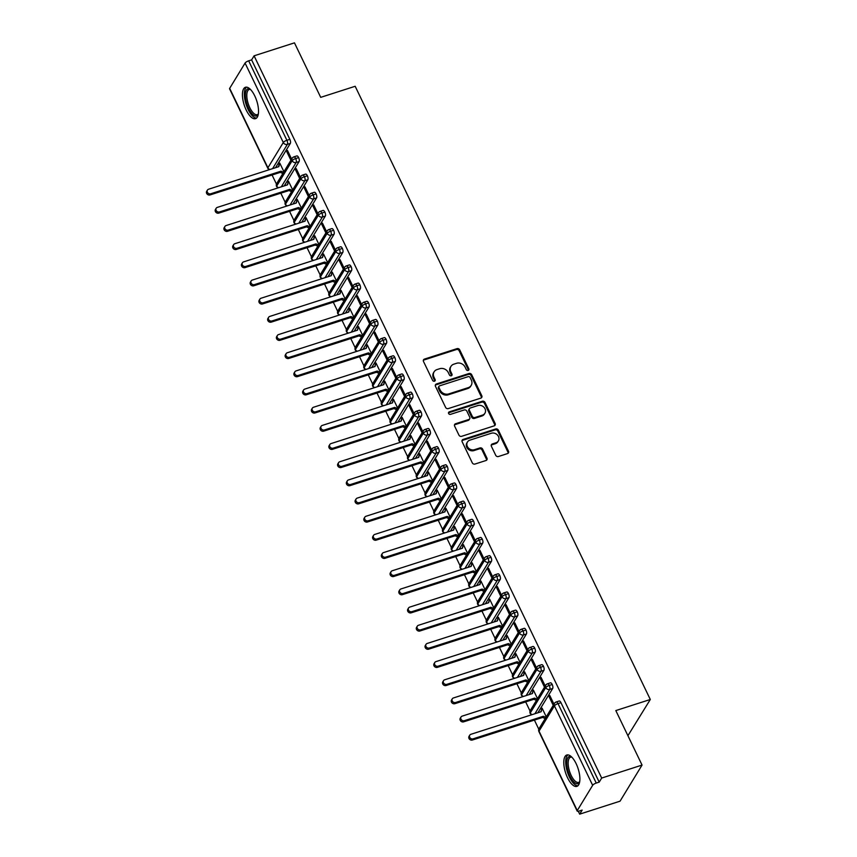 <?xml version="1.0" encoding="UTF-8"?>
<svg xmlns="http://www.w3.org/2000/svg" width="857" height="857" viewBox="0 0 857 857"><rect width="100%" height="100%" fill="white"/><g stroke="black" fill="none" stroke-linecap="round" stroke-linejoin="round"><path stroke-width="1.29" d="M468.147 370.438A1.457 1.253 31.4 0 0 468.811 368.778L459.695 349.827A2.078 1.8 31.4 0 0 457.027 348.628L424.451 359.094A2.078 1.8 31.4 0 0 423.497 361.461L432.624 380.412A1.457 1.253 31.4 0 0 435.152 379.597L433.974 377.144A6.642 5.753 31.4 0 1 434.092 371.831A6.642 5.753 31.4 0 1 437.016 369.581L439.737 368.703A6.642 5.753 31.4 0 1 448.275 372.549L449.454 375.002A1.457 1.253 31.4 0 0 451.982 374.188L450.803 371.734A6.642 5.753 31.4 0 1 450.932 366.421A6.642 5.753 31.4 0 1 453.846 364.171L456.567 363.293A6.642 5.753 31.4 0 1 465.105 367.139L466.283 369.592A1.457 1.253 31.4 0 0 468.147 370.438M468.404 370.32A1.457 1.253 31.4 0 0 468.265 369.678L459.148 350.727A2.078 1.8 31.4 0 0 456.481 349.527L423.904 360.004A2.078 1.8 31.4 0 0 423.347 360.304M434.735 381.14A1.457 1.253 31.4 0 0 434.606 380.497L433.428 378.044L433.974 377.144M451.564 375.73A1.457 1.253 31.4 0 0 451.435 375.087L450.257 372.634L450.803 371.734M567.548 777.728A16.487 6.599 72.2 0 1 566.798 754.996A16.487 6.599 72.2 0 1 576.129 763.651A16.487 6.599 72.2 0 1 576.89 786.383A16.487 6.599 72.2 0 1 567.548 777.728M246.195 110.007A16.487 6.599 72.2 0 1 245.445 87.275A16.487 6.599 72.2 0 1 254.775 95.93A16.487 6.599 72.2 0 1 255.536 118.662A16.487 6.599 72.2 0 1 246.195 110.007M495.732 455.313A2.078 1.8 31.4 0 0 498.399 456.524L507.537 453.578A2.078 1.8 31.4 0 0 508.49 451.221L498.367 430.171A2.078 1.8 31.4 0 0 495.7 428.971L463.123 439.437A2.078 1.8 31.4 0 0 462.169 441.805L472.293 462.855A2.078 1.8 31.4 0 0 474.96 464.055L486.005 460.509A2.078 1.8 31.4 0 0 486.958 458.141L482.62 449.132A2.078 1.8 31.4 0 0 479.952 447.932L474.478 449.689A5.549 4.81 31.4 0 1 468.308 447.9A5.549 4.81 31.4 0 1 467.44 442.03A5.549 4.81 31.4 0 1 469.882 440.144L491.329 433.256A5.549 4.81 31.4 0 1 497.499 435.045A5.549 4.81 31.4 0 1 498.367 440.916A5.549 4.81 31.4 0 1 495.924 442.801L492.347 443.947A2.078 1.8 31.4 0 0 491.393 446.315L495.732 455.313M254.09 55.823L601.678 778.06L642.054 765.076L615.819 710.571L650.302 699.494L355.173 86.278L320.7 97.355L294.465 42.85L254.09 55.823L251.615 59.883L248.659 60.836L286.902 140.28L289.848 139.337L251.615 59.883M480.841 398.119A2.078 1.8 31.4 0 0 481.795 395.752L471.671 374.713A2.078 1.8 31.4 0 0 469.004 373.502L436.427 383.979A2.078 1.8 31.4 0 0 435.474 386.346L445.597 407.386A2.078 1.8 31.4 0 0 448.275 408.585L480.841 398.119M485.019 402.436L495.142 423.487A2.078 1.8 31.4 0 1 494.189 425.854L461.612 436.32A2.078 1.8 31.4 0 1 458.945 435.12L454.617 426.111A2.078 1.8 31.4 0 1 455.57 423.744L468.779 419.502A2.078 1.8 31.4 0 0 469.732 417.134L466.851 411.156A2.078 1.8 31.4 0 0 464.183 409.957L450.428 414.381A1.457 1.253 31.4 0 1 449.229 411.885L482.352 401.237A2.078 1.8 31.4 0 1 485.019 402.436L484.462 403.347L494.596 424.386L495.142 423.487M627.913 735.702L650.302 699.494M229.676 88.346L267.909 167.79A3.171 0.953 -25.7 0 0 267.812 168.272L229.58 88.828A3.171 0.953 -25.7 0 1 229.676 88.346L245.07 63.075A3.171 0.953 -25.7 0 1 248.659 60.836M601.678 778.06L599.204 782.12L596.247 783.062A3.171 0.953 154.3 0 0 592.658 785.312L577.264 810.572A3.171 0.953 154.3 0 0 577.168 811.054A3.171 0.953 154.3 0 0 579.203 811.033L582.149 810.09L579.675 814.15L578.282 811.258M642.054 765.076L620.05 801.177L579.675 814.15M538.796 729.2L534.404 720.084M530.055 711.031L525.662 701.915M521.302 692.863L516.921 683.747M512.561 674.695L508.169 665.578M503.82 656.526L499.427 647.41M495.067 638.358L490.686 629.242M486.326 620.189L481.945 611.073M477.585 602.021L473.193 592.905M468.843 583.853L464.451 574.726M460.091 565.684L455.71 556.557M451.35 547.516L446.958 538.389M442.608 529.347L438.216 520.22M433.867 511.168L429.475 502.052M425.115 493L420.733 483.884M416.373 474.832L411.981 465.715M407.632 456.663L403.24 447.547M398.891 438.495L394.499 429.378M390.139 420.326L385.757 411.21M381.397 402.158L377.005 393.042M372.656 383.99L368.264 374.873M363.904 365.821L359.522 356.694M355.162 347.653L350.77 338.526M346.421 329.484L342.029 320.357M337.679 311.305L333.287 302.189M328.927 293.137L324.546 284.021M320.186 274.968L315.794 265.852M311.445 256.8L307.052 247.684M302.703 238.632L298.311 229.515M293.951 220.463L289.57 211.347M285.21 202.295L280.817 193.179M276.468 184.126L272.076 175.01M283.935 171.732L279.778 163.087L279.061 164.265L279.8 164.03M287.866 151.271L286.763 151.635L287.481 150.457L291.637 159.102M286.763 151.635L290.919 160.27M279.061 164.265L278.546 166.74M599.204 782.12L560.96 702.676L558.014 703.618L596.247 783.062M592.658 785.312L554.425 705.868L539.021 731.128A3.171 2.742 31.4 0 1 539.085 728.589L554.479 703.329A3.171 2.742 31.4 0 1 555.882 702.247A3.171 1.264 72.2 0 1 556.214 701.958L559.171 701.005A3.171 1.264 72.2 0 1 560.96 702.676M289.848 139.337A3.171 1.264 72.2 0 1 290.33 143.408L275.526 167.704M552.219 684.507L549.273 685.45A3.171 0.953 154.3 0 0 545.684 687.689L530.279 712.96A3.171 2.742 31.4 0 1 530.344 710.421L545.738 685.15A3.171 2.742 31.4 0 1 547.13 684.079A3.171 1.264 72.2 0 1 547.473 683.79L550.43 682.836A3.171 1.264 72.2 0 1 552.219 684.507A3.171 1.264 72.2 0 1 552.669 688.492L537.853 712.788M546.263 716.806L542.106 708.171L540.874 711.813M553.965 704.175L549.808 695.541L549.091 696.709L553.247 705.354M543.477 666.339L540.531 667.282A3.171 0.953 154.3 0 0 536.932 669.521L521.538 694.791A3.171 2.742 31.4 0 1 521.592 692.252L536.996 666.982A3.171 2.742 31.4 0 1 538.389 665.91A3.171 1.264 72.2 0 1 538.732 665.621L541.678 664.668A3.171 1.264 72.2 0 1 543.477 666.339A3.171 1.264 72.2 0 1 543.916 670.324L529.112 694.62M537.521 698.637L533.365 690.003L532.133 693.645M545.223 686.007L541.056 677.373L540.349 678.54L544.506 687.185M534.736 648.16L531.779 649.113A3.171 0.953 154.3 0 0 528.191 651.352L512.797 676.623A3.171 2.742 31.4 0 1 512.85 674.084L528.255 648.813A3.171 2.742 31.4 0 1 529.647 647.742A3.171 1.264 72.2 0 1 529.99 647.453L532.936 646.499A3.171 1.264 72.2 0 1 534.736 648.16A3.171 1.264 72.2 0 1 535.175 652.156L520.37 676.452M528.78 680.469L524.613 671.834L523.391 675.477M536.471 667.839L532.315 659.204L531.597 660.372L535.764 669.006M525.984 629.991L523.038 630.945A3.171 0.953 154.3 0 0 519.449 633.184L504.045 658.455A3.171 2.742 31.4 0 1 504.109 655.916L519.503 630.645A3.171 2.742 31.4 0 1 520.906 629.574A3.171 1.264 72.2 0 1 521.238 629.274L524.195 628.331A3.171 1.264 72.2 0 1 525.984 629.991A3.171 1.264 72.2 0 1 526.434 633.987L511.618 658.283M520.028 662.3L515.871 653.666L514.639 657.308M527.73 649.67L523.573 641.025L522.856 642.204L527.012 650.838M517.242 611.823L514.296 612.776A3.171 0.953 154.3 0 0 510.708 615.015L495.303 640.286A3.171 2.742 31.4 0 1 495.367 637.747L510.761 612.476A3.171 2.742 31.4 0 1 512.154 611.405A3.171 1.264 72.2 0 1 512.497 611.105L515.453 610.163A3.171 1.264 72.2 0 1 517.242 611.823A3.171 1.264 72.2 0 1 517.682 615.808L502.877 640.115M511.286 644.132L507.13 635.498L505.898 639.14M518.988 631.502L514.832 622.857L514.114 624.035L518.271 632.67M508.501 593.655L505.544 594.608A3.171 0.953 154.3 0 0 501.956 596.847L486.562 622.107A3.171 2.742 31.4 0 1 486.615 619.568L502.02 594.308A3.171 2.742 31.4 0 1 503.413 593.237A3.171 1.264 72.2 0 1 503.755 592.937L506.701 591.994A3.171 1.264 72.2 0 1 508.501 593.655A3.171 1.264 72.2 0 1 508.94 597.64L494.135 621.946M502.545 625.964L498.388 617.329L497.156 620.971M510.236 613.333L506.08 604.688L505.373 605.867L509.529 614.501M499.76 575.486L496.803 576.44A3.171 0.953 154.3 0 0 493.214 578.679L477.82 603.939A3.171 2.742 31.4 0 1 477.874 601.4L493.268 576.14A3.171 2.742 31.4 0 1 494.671 575.068A3.171 1.264 72.2 0 1 495.014 574.768L497.96 573.826A3.171 1.264 72.2 0 1 499.76 575.486A3.171 1.264 72.2 0 1 500.199 579.471L485.383 603.778M493.793 607.795L489.636 599.15L488.415 602.803M501.495 595.165L497.339 586.52L496.621 587.698L500.777 596.333M491.007 557.318L488.062 558.271A3.171 0.953 154.3 0 0 484.473 560.51L469.068 585.77A3.171 2.742 31.4 0 1 469.133 583.231L484.526 557.971A3.171 2.742 31.4 0 1 485.919 556.889A3.171 1.264 72.2 0 1 486.262 556.6L489.218 555.657A3.171 1.264 72.2 0 1 491.007 557.318A3.171 1.264 72.2 0 1 491.457 561.303L476.642 585.599M485.051 589.627L480.895 580.982L479.663 584.635M492.754 576.997L488.597 568.352L487.879 569.53L492.036 578.164M482.266 539.149L479.32 540.092A3.171 0.953 154.3 0 0 475.721 542.342L460.327 567.602A3.171 2.742 31.4 0 1 460.38 565.063L475.785 539.803A3.171 2.742 31.4 0 1 477.178 538.721A3.171 1.264 72.2 0 1 477.52 538.432L480.466 537.489A3.171 1.264 72.2 0 1 482.266 539.149A3.171 1.264 72.2 0 1 482.705 543.134L467.901 567.43M476.31 571.458L472.153 562.813L470.922 566.466M484.012 558.818L479.856 550.183L479.138 551.362L483.294 559.996M473.525 520.981L470.568 521.924A3.171 0.953 154.3 0 0 466.979 524.173L451.585 549.433A3.171 2.742 31.4 0 1 451.639 546.895L467.044 521.634A3.171 2.742 31.4 0 1 468.436 520.553A3.171 1.264 72.2 0 1 468.779 520.263L471.725 519.31A3.171 1.264 72.2 0 1 473.525 520.981A3.171 1.264 72.2 0 1 473.964 524.966L459.159 549.262M467.568 553.29L463.412 544.645L462.18 548.298M475.26 540.649L471.104 532.015L470.397 533.183L474.553 541.828M464.773 502.813L461.827 503.755A3.171 0.953 154.3 0 0 458.238 506.005L442.833 531.265A3.171 2.742 31.4 0 1 442.898 528.726L458.291 503.466A3.171 2.742 31.4 0 1 459.695 502.384A3.171 1.264 72.2 0 1 460.038 502.095L462.984 501.141A3.171 1.264 72.2 0 1 464.773 502.813A3.171 1.264 72.2 0 1 465.222 506.798L450.407 531.094M458.816 535.122L454.66 526.477L453.439 530.119M466.519 522.481L462.362 513.846L461.644 515.014L465.801 523.659M456.031 484.644L453.085 485.587A3.171 0.953 154.3 0 0 449.497 487.826L434.092 513.097A3.171 2.742 31.4 0 1 434.156 510.558L449.55 485.287A3.171 2.742 31.4 0 1 450.943 484.216A3.171 1.264 72.2 0 1 451.285 483.926L454.242 482.973A3.171 1.264 72.2 0 1 456.031 484.644A3.171 1.264 72.2 0 1 456.481 488.629L441.666 512.925M450.075 516.942L445.919 508.308L444.687 511.95M457.777 504.312L453.621 495.678L452.903 496.846L457.06 505.491M447.29 466.476L444.344 467.419A3.171 0.953 154.3 0 0 440.744 469.657L425.351 494.928A3.171 2.742 31.4 0 1 425.404 492.389L440.809 467.119A3.171 2.742 31.4 0 1 442.201 466.047A3.171 1.264 72.2 0 1 442.544 465.758L445.49 464.805A3.171 1.264 72.2 0 1 447.29 466.476A3.171 1.264 72.2 0 1 447.729 470.461L432.924 494.757M441.334 498.774L437.177 490.14L435.945 493.782M449.036 486.144L444.869 477.51L444.162 478.677L448.318 487.322M438.548 448.297L435.592 449.25A3.171 0.953 154.3 0 0 432.003 451.489L416.609 476.76A3.171 2.742 31.4 0 1 416.663 474.221L432.067 448.95A3.171 2.742 31.4 0 1 433.46 447.879A3.171 1.264 72.2 0 1 433.803 447.59L436.749 446.636A3.171 1.264 72.2 0 1 438.548 448.297A3.171 1.264 72.2 0 1 438.988 452.292L424.183 476.588M432.592 480.606L428.425 471.971L427.204 475.614M440.284 467.976L436.127 459.341L435.41 460.509L439.577 469.154M429.796 430.128L426.85 431.082A3.171 0.953 154.3 0 0 423.262 433.321L407.857 458.591A3.171 2.742 31.4 0 1 407.921 456.053L423.315 430.782A3.171 2.742 31.4 0 1 424.718 429.711A3.171 1.264 72.2 0 1 425.051 429.421L428.007 428.468A3.171 1.264 72.2 0 1 429.796 430.128A3.171 1.264 72.2 0 1 430.246 434.124L415.431 458.42M423.84 462.437L419.684 453.803L418.452 457.445M431.542 449.807L427.386 441.173L426.668 442.341L430.825 450.975M421.055 411.96L418.109 412.913A3.171 0.953 154.3 0 0 414.52 415.152L399.116 440.423A3.171 2.742 31.4 0 1 399.18 437.884L414.574 412.613A3.171 2.742 31.4 0 1 415.966 411.542A3.171 1.264 72.2 0 1 416.309 411.242L419.266 410.299A3.171 1.264 72.2 0 1 421.055 411.96A3.171 1.264 72.2 0 1 421.494 415.956L406.689 440.252M415.099 444.269L410.942 435.635L409.71 439.277M422.801 431.639L418.645 422.994L417.927 424.172L422.083 432.806M412.313 393.792L409.357 394.745A3.171 0.953 154.3 0 0 405.768 396.984L390.374 422.255A3.171 2.742 31.4 0 1 390.428 419.716L405.832 394.445A3.171 2.742 31.4 0 1 407.225 393.374A3.171 1.264 72.2 0 1 407.568 393.074L410.514 392.131A3.171 1.264 72.2 0 1 412.313 393.792A3.171 1.264 72.2 0 1 412.753 397.777L397.948 422.083M406.357 426.1L402.201 417.466L400.969 421.108M414.049 413.47L409.892 404.825L409.185 406.004L413.342 414.638M403.572 375.623L400.615 376.577A3.171 0.953 154.3 0 0 397.027 378.815L381.633 404.075A3.171 2.742 31.4 0 1 381.686 401.537L397.08 376.277A3.171 2.742 31.4 0 1 398.484 375.205A3.171 1.264 72.2 0 1 398.826 374.905L401.772 373.963A3.171 1.264 72.2 0 1 403.572 375.623A3.171 1.264 72.2 0 1 404.011 379.608L389.196 403.915M397.605 407.932L393.449 399.287L392.227 402.94M405.307 395.302L401.151 386.657L400.433 387.835L404.59 396.47M394.82 357.455L391.874 358.408A3.171 0.953 154.3 0 0 388.285 360.647L372.881 385.907A3.171 2.742 31.4 0 1 372.945 383.368L388.339 358.108A3.171 2.742 31.4 0 1 389.731 357.037A3.171 1.264 72.2 0 1 390.074 356.737L393.031 355.794A3.171 1.264 72.2 0 1 394.82 357.455A3.171 1.264 72.2 0 1 395.27 361.44L380.454 385.746M388.864 389.764L384.707 381.119L383.475 384.772M396.566 377.134L392.41 368.489L391.692 369.667L395.848 378.301M386.078 339.286L383.133 340.229A3.171 0.953 154.3 0 0 379.533 342.479L364.139 367.739A3.171 2.742 31.4 0 1 364.193 365.2L379.597 339.94A3.171 2.742 31.4 0 1 380.99 338.858A3.171 1.264 72.2 0 1 381.333 338.569L384.279 337.626A3.171 1.264 72.2 0 1 386.078 339.286A3.171 1.264 72.2 0 1 386.518 343.271L371.713 367.567M380.122 371.595L375.966 362.95L374.734 366.603M387.825 358.965L383.668 350.32L382.95 351.499L387.107 360.133M377.337 321.118L374.38 322.061A3.171 0.953 154.3 0 0 370.792 324.31L355.398 349.57A3.171 2.742 31.4 0 1 355.451 347.031L370.856 321.771A3.171 2.742 31.4 0 1 372.249 320.689A3.171 1.264 72.2 0 1 372.591 320.4L375.537 319.457A3.171 1.264 72.2 0 1 377.337 321.118A3.171 1.264 72.2 0 1 377.776 325.103L362.972 349.399M371.381 353.427L367.225 344.782L365.993 348.435M379.073 340.786L374.916 332.152L374.209 333.33L378.365 341.964M368.585 302.95L365.639 303.892A3.171 0.953 154.3 0 0 362.05 306.142L346.646 331.402A3.171 2.742 31.4 0 1 346.71 328.863L362.104 303.603A3.171 2.742 31.4 0 1 363.507 302.521A3.171 1.264 72.2 0 1 363.85 302.232L366.796 301.278A3.171 1.264 72.2 0 1 368.585 302.95A3.171 1.264 72.2 0 1 369.035 306.935L354.22 331.231M362.629 335.258L358.472 326.613L357.251 330.266M370.331 322.618L366.175 313.983L365.457 315.151L369.613 323.796M359.844 284.781L356.898 285.724A3.171 0.953 154.3 0 0 353.309 287.973L337.904 313.233A3.171 2.742 31.4 0 1 337.969 310.695L353.363 285.435A3.171 2.742 31.4 0 1 354.755 284.353A3.171 1.264 72.2 0 1 355.098 284.063L358.055 283.11A3.171 1.264 72.2 0 1 359.844 284.781A3.171 1.264 72.2 0 1 360.294 288.766L345.478 313.062M353.887 317.09L349.731 308.445L348.499 312.087M361.59 304.449L357.433 295.815L356.716 296.983L360.872 305.628M351.102 266.613L348.156 267.555A3.171 0.953 154.3 0 0 344.557 269.794L329.163 295.065A3.171 2.742 31.4 0 1 329.217 292.526L344.621 267.255A3.171 2.742 31.4 0 1 346.014 266.184A3.171 1.264 72.2 0 1 346.357 265.895L349.302 264.942A3.171 1.264 72.2 0 1 351.102 266.613A3.171 1.264 72.2 0 1 351.541 270.598L336.737 294.894M345.146 298.911L340.99 290.277L339.758 293.919M352.848 286.281L348.681 277.647L347.974 278.814L352.131 287.459M342.361 248.444L339.404 249.387A3.171 0.953 154.3 0 0 335.815 251.626L320.422 276.897A3.171 2.742 31.4 0 1 320.475 274.358L335.88 249.087A3.171 2.742 31.4 0 1 337.272 248.016A3.171 1.264 72.2 0 1 337.615 247.727L340.561 246.773A3.171 1.264 72.2 0 1 342.361 248.444A3.171 1.264 72.2 0 1 342.8 252.429L327.995 276.725M336.405 280.742L332.237 272.108L331.016 275.75M344.096 268.112L339.94 259.478L339.222 260.646L343.389 269.291M333.609 230.265L330.663 231.219A3.171 0.953 154.3 0 0 327.074 233.458L311.669 258.728A3.171 2.742 31.4 0 1 311.734 256.189L327.128 230.919A3.171 2.742 31.4 0 1 328.531 229.847A3.171 1.264 72.2 0 1 328.863 229.558L331.82 228.605A3.171 1.264 72.2 0 1 333.609 230.265A3.171 1.264 72.2 0 1 334.059 234.261L319.243 258.557M327.653 262.574L323.496 253.94L322.275 257.582M335.355 249.944L331.198 241.31L330.481 242.477L334.637 251.122M324.867 212.097L321.921 213.05A3.171 0.953 154.3 0 0 318.333 215.289L302.928 240.56A3.171 2.742 31.4 0 1 302.992 238.021L318.386 212.75A3.171 2.742 31.4 0 1 319.779 211.679A3.171 1.264 72.2 0 1 320.122 211.379L323.078 210.436A3.171 1.264 72.2 0 1 324.867 212.097A3.171 1.264 72.2 0 1 325.317 216.093L310.502 240.389M318.911 244.406L314.755 235.771L313.523 239.414M326.613 231.776L322.457 223.131L321.739 224.309L325.896 232.943M316.126 193.928L313.169 194.882A3.171 0.953 154.3 0 0 309.581 197.121L294.187 222.392A3.171 2.742 31.4 0 1 294.24 219.853L309.645 194.582A3.171 2.742 31.4 0 1 311.037 193.511A3.171 1.264 72.2 0 1 311.38 193.211L314.326 192.268A3.171 1.264 72.2 0 1 316.126 193.928A3.171 1.264 72.2 0 1 316.565 197.924L301.76 222.22M310.17 226.237L306.013 217.603L304.781 221.245M317.872 213.607L313.705 204.962L312.998 206.141L317.154 214.775M307.384 175.76L304.428 176.713A3.171 0.953 154.3 0 0 300.839 178.952L285.445 204.212A3.171 2.742 31.4 0 1 285.499 201.684L300.893 176.413A3.171 2.742 31.4 0 1 302.296 175.342A3.171 1.264 72.2 0 1 302.639 175.042L305.585 174.1A3.171 1.264 72.2 0 1 307.384 175.76A3.171 1.264 72.2 0 1 307.824 179.745L293.008 204.052M301.418 208.069L297.261 199.435L296.04 203.077M309.12 195.439L304.963 186.794L304.246 187.972L308.402 196.607M298.632 157.592L295.686 158.545A3.171 0.953 154.3 0 0 292.098 160.784L276.693 186.044A3.171 2.742 31.4 0 1 276.757 183.505L292.151 158.245A3.171 2.742 31.4 0 1 293.544 157.174A3.171 1.264 72.2 0 1 293.887 156.874L296.843 155.931A3.171 1.264 72.2 0 1 298.632 157.592A3.171 1.264 72.2 0 1 299.082 161.577L284.267 185.883M292.676 189.9L288.52 181.255L287.288 184.908M300.378 177.27L296.222 168.625L295.504 169.804L299.661 178.438M278.579 187.704A3.171 2.742 31.4 0 1 276.693 186.044A3.171 0.953 154.3 0 0 276.607 186.537A3.171 0.953 154.3 0 0 276.607 186.547A3.171 3.171 0 0 1 276.757 183.505M287.802 182.434L288.541 182.198M295.504 169.804L296.618 169.44M296.554 200.602L297.293 200.367M304.246 187.972L305.36 187.619M305.296 218.771L306.035 218.535M312.998 206.141L314.101 205.787M314.037 236.939L314.776 236.703M321.739 224.309L322.843 223.956M322.778 255.107L323.517 254.872M330.481 242.477L331.595 242.124M331.53 273.276L332.27 273.04M339.222 260.646L340.336 260.292M340.272 291.444L341.011 291.209M347.974 278.814L349.078 278.461M349.013 309.623L349.752 309.377M356.716 296.983L357.819 296.629M357.765 327.792L358.505 327.545M365.457 315.151L366.571 314.798M366.507 345.96L367.246 345.725M374.209 333.33L375.312 332.966M375.248 364.129L375.987 363.893M382.95 351.499L384.054 351.134M383.99 382.297L384.729 382.061M391.692 369.667L392.806 369.303M392.742 400.465L393.481 400.23M400.433 387.835L401.547 387.482M401.483 418.634L402.222 418.398M409.185 406.004L410.289 405.65M410.224 436.802L410.964 436.567M417.927 424.172L419.03 423.819M418.966 454.971L419.705 454.735M426.668 442.341L427.782 441.987M427.718 473.139L428.457 472.903M435.41 460.509L436.524 460.155M436.459 491.307L437.199 491.072M444.162 478.677L445.265 478.324M445.201 509.476L445.94 509.24M452.903 496.846L454.006 496.492M453.953 527.655L454.692 527.409M461.644 515.014L462.759 514.661M462.694 545.823L463.433 545.577M470.397 533.183L471.5 532.829M471.436 563.992L472.175 563.756M479.138 551.362L480.241 550.997M480.177 582.16L480.916 581.924M487.879 569.53L488.983 569.166M488.929 600.328L489.668 600.093M496.621 587.698L497.735 587.334M497.671 618.497L498.41 618.261M505.373 605.867L506.476 605.513M506.412 636.665L507.151 636.43M514.114 624.035L515.218 623.682M515.153 654.834L515.893 654.598M522.856 642.204L523.97 641.85M523.906 673.002L524.645 672.766M531.597 660.372L532.711 660.019M532.647 691.171L533.386 690.935M540.349 678.54L541.453 678.187M541.388 709.339L542.127 709.103M549.091 696.709L550.194 696.355M287.331 205.873A3.171 2.742 31.4 0 1 285.445 204.212A3.171 0.953 154.3 0 0 285.349 204.705A3.171 0.953 154.3 0 0 285.349 204.716A3.171 3.171 0 0 1 285.499 201.684M296.072 224.041A3.171 2.742 31.4 0 1 294.187 222.392A3.171 0.953 154.3 0 0 294.09 222.874A3.171 0.953 154.3 0 0 294.101 222.884A3.171 3.171 0 0 1 294.24 219.853M304.813 242.21A3.171 2.742 31.4 0 1 302.928 240.56A3.171 0.953 154.3 0 0 302.842 241.042A3.171 0.953 154.3 0 0 302.842 241.053A3.171 3.171 0 0 1 302.992 238.021M313.566 260.378A3.171 2.742 31.4 0 1 311.669 258.728A3.171 0.953 154.3 0 0 311.584 259.21A3.171 0.953 154.3 0 0 311.584 259.221L312.966 260.571M322.307 278.557A3.171 2.742 31.4 0 1 320.422 276.897A3.171 0.953 154.3 0 0 320.325 277.379A3.171 0.953 154.3 0 0 320.336 277.389L321.707 278.75M331.048 296.726A3.171 2.742 31.4 0 1 329.163 295.065A3.171 0.953 154.3 0 0 329.067 295.547A3.171 0.953 154.3 0 0 329.077 295.558A3.171 3.171 0 0 1 329.217 292.526M339.79 314.894A3.171 2.742 31.4 0 1 337.904 313.233A3.171 0.953 154.3 0 0 337.819 313.716A3.171 0.953 154.3 0 0 337.819 313.726A3.171 3.171 0 0 1 337.969 310.695M348.542 333.062A3.171 2.742 31.4 0 1 346.646 331.402A3.171 0.953 154.3 0 0 346.56 331.884A3.171 0.953 154.3 0 0 346.56 331.895A3.171 3.171 0 0 1 346.71 328.863M357.283 351.231A3.171 2.742 31.4 0 1 355.398 349.57A3.171 0.953 154.3 0 0 355.301 350.063A3.171 0.953 154.3 0 0 355.312 350.063L356.683 351.424M366.025 369.399A3.171 2.742 31.4 0 1 364.139 367.739A3.171 0.953 154.3 0 0 364.054 368.231L364.054 368.231A3.171 3.171 0 0 1 364.193 365.2M374.766 387.568A3.171 2.742 31.4 0 1 372.881 385.907A3.171 0.953 154.3 0 0 372.795 386.4A3.171 0.953 154.3 0 0 372.795 386.411A3.171 3.171 0 0 1 372.945 383.368M383.518 405.736A3.171 2.742 31.4 0 1 381.633 404.075A3.171 0.953 154.3 0 0 381.536 404.568A3.171 0.953 154.3 0 0 381.536 404.579A3.171 3.171 0 0 1 381.686 401.537M392.26 423.904A3.171 2.742 31.4 0 1 390.374 422.255A3.171 0.953 154.3 0 0 390.278 422.737A3.171 0.953 154.3 0 0 390.289 422.747L391.66 424.097M401.001 442.073A3.171 2.742 31.4 0 1 399.116 440.423A3.171 0.953 154.3 0 0 399.03 440.905A3.171 0.953 154.3 0 0 399.03 440.916A3.171 3.171 0 0 1 399.18 437.884M409.753 460.241A3.171 2.742 31.4 0 1 407.857 458.591A3.171 0.953 154.3 0 0 407.771 459.073A3.171 0.953 154.3 0 0 407.771 459.084A3.171 3.171 0 0 1 407.921 456.053M418.495 478.42A3.171 2.742 31.4 0 1 416.609 476.76A3.171 0.953 154.3 0 0 416.513 477.242A3.171 0.953 154.3 0 0 416.523 477.253A3.171 3.171 0 0 1 416.663 474.221M427.236 496.589A3.171 2.742 31.4 0 1 425.351 494.928A3.171 0.953 154.3 0 0 425.254 495.41A3.171 0.953 154.3 0 0 425.265 495.421L426.636 496.781M435.977 514.757A3.171 2.742 31.4 0 1 434.092 513.097A3.171 0.953 154.3 0 0 434.006 513.579A3.171 0.953 154.3 0 0 434.006 513.589L435.388 514.95M444.729 532.925A3.171 2.742 31.4 0 1 442.833 531.265A3.171 0.953 154.3 0 0 442.748 531.747A3.171 0.953 154.3 0 0 442.748 531.758A3.171 3.171 0 0 1 442.898 528.726M453.471 551.094A3.171 2.742 31.4 0 1 451.585 549.433A3.171 0.953 154.3 0 0 451.489 549.915A3.171 0.953 154.3 0 0 451.5 549.926A3.171 3.171 0 0 1 451.639 546.895M462.212 569.262A3.171 2.742 31.4 0 1 460.327 567.602A3.171 0.953 154.3 0 0 460.23 568.095A3.171 0.953 154.3 0 0 460.241 568.095L461.612 569.455M470.954 587.431A3.171 2.742 31.4 0 1 469.068 585.77A3.171 0.953 154.3 0 0 468.983 586.263L468.983 586.263A3.171 3.171 0 0 1 469.133 583.231M479.706 605.599A3.171 2.742 31.4 0 1 477.82 603.939A3.171 0.953 154.3 0 0 477.724 604.431A3.171 0.953 154.3 0 0 477.724 604.442A3.171 3.171 0 0 1 477.874 601.4M488.447 623.767A3.171 2.742 31.4 0 1 486.562 622.107A3.171 0.953 154.3 0 0 486.465 622.6A3.171 0.953 154.3 0 0 486.476 622.611A3.171 3.171 0 0 1 486.615 619.568M497.189 641.936A3.171 2.742 31.4 0 1 495.303 640.286A3.171 0.953 154.3 0 0 495.217 640.768A3.171 0.953 154.3 0 0 495.217 640.779A3.171 3.171 0 0 1 495.367 637.747M505.941 660.104A3.171 2.742 31.4 0 1 504.045 658.455A3.171 0.953 154.3 0 0 503.959 658.937A3.171 0.953 154.3 0 0 503.959 658.947A3.171 3.171 0 0 1 504.109 655.916M514.682 678.273A3.171 2.742 31.4 0 1 512.797 676.623A3.171 0.953 154.3 0 0 512.7 677.105A3.171 0.953 154.3 0 0 512.711 677.116L514.082 678.465M523.423 696.452A3.171 2.742 31.4 0 1 521.538 694.791A3.171 0.953 154.3 0 0 521.442 695.273A3.171 0.953 154.3 0 0 521.452 695.284A3.171 3.171 0 0 1 521.592 692.252M532.165 714.62A3.171 2.742 31.4 0 1 530.279 712.96A3.171 0.953 154.3 0 0 530.194 713.442A3.171 0.953 154.3 0 0 530.194 713.452A3.171 3.171 0 0 1 530.344 710.421M450.932 366.421L450.375 367.321A6.642 5.753 31.4 0 0 450.257 372.634M434.092 371.831L433.546 372.731A6.642 5.753 31.4 0 0 433.428 378.044M481.409 397.819A2.078 1.8 31.4 0 0 481.248 396.652L471.125 375.612A2.078 1.8 31.4 0 0 468.447 374.413L435.881 384.879A2.078 1.8 31.4 0 0 435.313 385.179M470.075 377.487A1.457 1.253 31.4 0 0 468.211 376.641L439.62 385.832A1.457 1.253 31.4 0 0 438.955 387.493L440.198 390.074A6.642 5.753 31.4 0 0 448.736 393.92L468.276 387.643A6.642 5.753 31.4 0 0 471.2 385.382A6.642 5.753 31.4 0 0 471.329 380.069L470.075 377.487M438.977 386.325L438.43 387.225A1.457 1.253 31.4 0 0 438.398 388.392L438.955 387.493M471.2 385.382L470.654 386.293A6.642 5.753 31.4 0 1 467.729 388.542L448.19 394.82A6.642 5.753 31.4 0 1 439.652 390.974L438.398 388.392M494.757 425.554A2.078 1.8 31.4 0 0 494.596 424.386M469.69 418.794L469.143 419.694A2.078 1.8 31.4 0 1 468.233 420.401L455.013 424.654A2.078 1.8 31.4 0 0 454.456 424.954M484.462 403.347A2.078 1.8 31.4 0 0 481.795 402.137L448.682 412.785A1.457 1.253 31.4 0 0 448.425 412.892M482.491 415.099A5.549 4.81 31.4 0 0 484.933 413.213A5.549 4.81 31.4 0 0 484.055 407.343A5.549 4.81 31.4 0 0 477.895 405.554L470.343 407.986A2.078 1.8 31.4 0 0 469.39 410.342L472.261 416.32A2.078 1.8 31.4 0 0 474.928 417.52L482.491 415.099L481.934 415.999A5.549 4.81 31.4 0 0 484.376 414.113L484.933 413.213M469.422 408.682L468.875 409.592A2.078 1.8 31.4 0 0 468.833 411.253L469.39 410.342M481.934 415.999L474.382 418.43A2.078 1.8 31.4 0 1 471.714 417.22L468.833 411.253M498.367 440.916L497.821 441.816A5.549 4.81 31.4 0 1 495.378 443.701L491.8 444.847A2.078 1.8 31.4 0 0 491.243 445.147M467.44 442.03L466.894 442.93A5.549 4.81 31.4 0 0 467.761 448.8A5.549 4.81 31.4 0 0 473.932 450.589L474.478 449.689M486.562 460.209A2.078 1.8 31.4 0 0 486.401 459.041L482.073 450.032A2.078 1.8 31.4 0 0 479.406 448.832L473.932 450.589M508.105 453.278A2.078 1.8 31.4 0 0 507.944 452.121L497.81 431.071A2.078 1.8 31.4 0 0 495.142 429.871L462.566 440.348A2.078 1.8 31.4 0 0 462.009 440.648M210.768 193.768L210.051 194.935A2.646 2.292 -148.6 0 1 206.698 191.293L207.415 190.125A2.646 2.292 31.4 0 0 210.768 193.768L281.01 171.186L283.56 172.343M279.328 164.812L278.825 166.644L208.583 189.226A2.646 2.292 31.4 0 0 207.415 190.125M210.051 194.935L280.303 172.364L282.853 173.51M280.303 172.364L281.01 171.186M219.51 211.936L218.792 213.114A2.646 2.292 -148.6 0 1 215.45 209.462L216.157 208.294A2.646 2.292 31.4 0 0 219.51 211.936L289.762 189.365L292.312 190.511M288.07 182.98L287.566 184.823L217.324 207.394A2.646 2.292 31.4 0 0 216.157 208.294M218.792 213.114L289.045 190.533L291.594 191.679M289.045 190.533L289.762 189.365M228.251 230.105L227.544 231.283A2.646 2.292 -148.6 0 1 224.191 227.63L224.909 226.462A2.646 2.292 31.4 0 0 228.251 230.105L298.504 207.533L301.053 208.68M296.811 201.149L296.318 202.991L226.066 225.562A2.646 2.292 31.4 0 0 224.909 226.462M227.544 231.283L297.786 208.701L300.336 209.847M297.786 208.701L298.504 207.533M237.003 248.273L236.286 249.451A2.646 2.292 -148.6 0 1 232.933 245.798L233.65 244.631A2.646 2.292 31.4 0 0 237.003 248.273L307.245 225.702L309.795 226.848M305.553 219.317L305.06 221.16L234.818 243.731A2.646 2.292 31.4 0 0 233.65 244.631M236.286 249.451L306.527 226.869L309.077 228.016M306.527 226.869L307.245 225.702M245.745 266.441L245.027 267.62A2.646 2.292 -148.6 0 1 241.685 263.967L242.392 262.799A2.646 2.292 31.4 0 0 245.745 266.441L315.987 243.87L318.536 245.016M314.305 237.485L313.801 239.328L243.559 261.899A2.646 2.292 31.4 0 0 242.392 262.799M245.027 267.62L315.28 245.038L317.829 246.184M315.28 245.038L315.987 243.87M258.225 114.645A14.269 5.71 72.2 0 1 248.626 108.464A14.269 5.71 72.2 0 1 245.402 94.013A14.269 5.71 72.2 0 1 249.976 88.957M250.501 89.471A13.209 5.292 -107.8 0 0 249.216 89.503A13.209 5.292 -107.8 0 0 249.815 107.714A13.209 5.292 -107.8 0 0 257.293 114.656A13.209 5.292 -107.8 0 0 258.353 113.927M246.58 87.157A16.379 6.556 -107.8 0 0 248.069 109.364A16.379 6.556 -107.8 0 0 256.522 118.095M579.578 782.366A14.269 5.71 72.2 0 1 569.969 776.185A14.269 5.71 72.2 0 1 566.756 761.734A14.269 5.71 72.2 0 1 571.33 756.677M571.855 757.192A13.209 5.292 -107.8 0 0 570.569 757.224A13.209 5.292 -107.8 0 0 571.169 775.435A13.209 5.292 -107.8 0 0 578.646 782.377A13.209 5.292 -107.8 0 0 579.707 781.648M567.934 754.878A16.379 6.556 -107.8 0 0 569.423 777.085A16.379 6.556 -107.8 0 0 577.875 785.815M254.486 284.61L253.768 285.788A2.646 2.292 -148.6 0 1 250.426 282.146L251.144 280.967A2.646 2.292 31.4 0 0 254.486 284.61L324.739 262.038L327.288 263.185M323.046 255.654L322.553 257.496L252.301 280.068A2.646 2.292 31.4 0 0 251.144 280.967M253.768 285.788L324.021 263.206L326.571 264.363M324.021 263.206L324.739 262.038M263.228 302.778L262.521 303.956A2.646 2.292 -148.6 0 1 259.168 300.314L259.885 299.136A2.646 2.292 31.4 0 0 263.228 302.778L333.48 280.207L336.03 281.353M331.788 273.822L331.295 275.665L261.042 298.236A2.646 2.292 31.4 0 0 259.885 299.136M262.521 303.956L332.762 281.375L335.312 282.531M332.762 281.375L333.48 280.207M271.98 320.957L271.262 322.125A2.646 2.292 -148.6 0 1 267.909 318.483L268.627 317.304A2.646 2.292 31.4 0 0 271.98 320.957L342.222 298.375L344.771 299.522M340.529 291.991L340.036 293.833L269.794 316.415A2.646 2.292 31.4 0 0 268.627 317.304M271.262 322.125L341.504 299.554L344.053 300.7M341.504 299.554L342.222 298.375M280.721 339.126L280.003 340.293A2.646 2.292 -148.6 0 1 276.661 336.651L277.368 335.473A2.646 2.292 31.4 0 0 280.721 339.126L350.963 316.544L353.512 317.69M349.281 310.159L348.778 312.002L278.536 334.584A2.646 2.292 31.4 0 0 277.368 335.473M280.003 340.293L350.256 317.722L352.805 318.868M350.256 317.722L350.963 316.544M289.462 357.294L288.745 358.462A2.646 2.292 -148.6 0 1 285.402 354.819L286.12 353.641A2.646 2.292 31.4 0 0 289.462 357.294L359.715 334.712L362.265 335.858M358.022 328.338L357.53 330.17L287.277 352.752A2.646 2.292 31.4 0 0 286.12 353.641M288.745 358.462L358.997 335.89L361.547 337.037M358.997 335.89L359.715 334.712M298.204 375.462L297.497 376.63A2.646 2.292 -148.6 0 1 294.144 372.988L294.862 371.809A2.646 2.292 31.4 0 0 298.204 375.462L368.456 352.88L371.006 354.037M366.764 346.507L366.271 348.338L296.019 370.92A2.646 2.292 31.4 0 0 294.862 371.809M297.497 376.63L367.739 354.059L370.288 355.205M367.739 354.059L368.456 352.88M306.956 393.631L306.238 394.798A2.646 2.292 -148.6 0 1 302.885 391.156L303.603 389.989A2.646 2.292 31.4 0 0 306.956 393.631L377.198 371.049L379.747 372.206M375.516 364.675L375.012 366.507L304.771 389.089A2.646 2.292 31.4 0 0 303.603 389.989M306.238 394.798L376.491 372.227L379.04 373.373M376.491 372.227L377.198 371.049M315.697 411.799L314.98 412.967A2.646 2.292 -148.6 0 1 311.637 409.325L312.344 408.157A2.646 2.292 31.4 0 0 315.697 411.799L385.95 389.217L388.5 390.374M384.257 382.843L383.754 384.675L313.512 407.257A2.646 2.292 31.4 0 0 312.344 408.157M314.98 412.967L385.232 390.396L387.782 391.542M385.232 390.396L385.95 389.217M324.439 429.968L323.732 431.146A2.646 2.292 -148.6 0 1 320.379 427.493L321.096 426.325A2.646 2.292 31.4 0 0 324.439 429.968L394.691 407.396L397.241 408.543M392.999 401.012L392.506 402.854L322.253 425.426A2.646 2.292 31.4 0 0 321.096 426.325M323.732 431.146L393.974 408.564L396.523 409.71M393.974 408.564L394.691 407.396M333.191 448.136L332.473 449.314A2.646 2.292 -148.6 0 1 329.12 445.661L329.838 444.494A2.646 2.292 31.4 0 0 333.191 448.136L403.433 425.565L405.982 426.711M401.74 419.18L401.247 421.023L330.995 443.594A2.646 2.292 31.4 0 0 329.838 444.494M332.473 449.314L402.715 426.732L405.265 427.879M402.715 426.732L403.433 425.565M341.932 466.304L341.215 467.483A2.646 2.292 -148.6 0 1 337.862 463.83L338.579 462.662A2.646 2.292 31.4 0 0 341.932 466.304L412.174 443.733L414.724 444.879M410.492 437.349L409.989 439.191L339.747 461.762A2.646 2.292 31.4 0 0 338.579 462.662M341.215 467.483L411.467 444.901L414.017 446.047M411.467 444.901L412.174 443.733M350.674 484.473L349.956 485.651A2.646 2.292 -148.6 0 1 346.614 481.998L347.321 480.831A2.646 2.292 31.4 0 0 350.674 484.473L420.926 461.902L423.476 463.048M419.234 455.517L418.741 457.359L348.488 479.931A2.646 2.292 31.4 0 0 347.321 480.831M349.956 485.651L420.209 463.069L422.758 464.226M420.209 463.069L420.926 461.902M359.415 502.641L358.708 503.82A2.646 2.292 -148.6 0 1 355.355 500.177L356.073 498.999A2.646 2.292 31.4 0 0 359.415 502.641L429.668 480.07L432.217 481.216M427.975 473.685L427.482 475.528L357.23 498.099A2.646 2.292 31.4 0 0 356.073 498.999M358.708 503.82L428.95 481.238L431.5 482.395M428.95 481.238L429.668 480.07M368.167 520.81L367.449 521.988A2.646 2.292 -148.6 0 1 364.096 518.346L364.814 517.167A2.646 2.292 31.4 0 0 368.167 520.81L438.409 498.238L440.959 499.385M436.716 491.854L436.224 493.696L365.982 516.268A2.646 2.292 31.4 0 0 364.814 517.167M367.449 521.988L437.691 499.406L440.241 500.563M437.691 499.406L438.409 498.238M376.909 538.989L376.191 540.156A2.646 2.292 -148.6 0 1 372.849 536.514L373.556 535.336A2.646 2.292 31.4 0 0 376.909 538.989L447.15 516.407L449.7 517.553M445.469 510.022L444.965 511.865L374.723 534.447A2.646 2.292 31.4 0 0 373.556 535.336M376.191 540.156L446.443 517.585L448.993 518.731M446.443 517.585L447.15 516.407M385.65 557.157L384.932 558.325A2.646 2.292 -148.6 0 1 381.59 554.683L382.308 553.504A2.646 2.292 31.4 0 0 385.65 557.157L455.903 534.575L458.452 535.721M454.21 528.191L453.717 530.033L383.465 552.615A2.646 2.292 31.4 0 0 382.308 553.504M384.932 558.325L455.185 535.754L457.734 536.9M455.185 535.754L455.903 534.575M394.391 575.326L393.684 576.493A2.646 2.292 -148.6 0 1 390.331 572.851L391.049 571.673A2.646 2.292 31.4 0 0 394.391 575.326L464.644 552.744L467.194 553.89M462.951 546.37L462.459 548.201L392.206 570.783A2.646 2.292 31.4 0 0 391.049 571.673M393.684 576.493L463.926 553.922L466.476 555.068M463.926 553.922L464.644 552.744M403.144 593.494L402.426 594.662A2.646 2.292 -148.6 0 1 399.073 591.019L399.791 589.841A2.646 2.292 31.4 0 0 403.144 593.494L473.385 570.912L475.935 572.069M471.704 564.538L471.2 566.37L400.958 588.952A2.646 2.292 31.4 0 0 399.791 589.841M402.426 594.662L472.678 572.09L475.228 573.237M472.678 572.09L473.385 570.912M411.885 611.662L411.167 612.83A2.646 2.292 -148.6 0 1 407.825 609.188L408.532 608.02A2.646 2.292 31.4 0 0 411.885 611.662L482.137 589.08L484.687 590.237M480.445 582.706L479.941 584.538L409.7 607.12A2.646 2.292 31.4 0 0 408.532 608.02M411.167 612.83L481.42 590.259L483.969 591.405M481.42 590.259L482.137 589.08M420.626 629.831L419.919 630.998A2.646 2.292 -148.6 0 1 416.566 627.356L417.284 626.188A2.646 2.292 31.4 0 0 420.626 629.831L490.879 607.249L493.428 608.406M489.186 600.875L488.694 602.707L418.441 625.289A2.646 2.292 31.4 0 0 417.284 626.188M419.919 630.998L490.161 608.427L492.711 609.573M490.161 608.427L490.879 607.249M429.378 647.999L428.661 649.178A2.646 2.292 -148.6 0 1 425.308 645.525L426.025 644.357A2.646 2.292 31.4 0 0 429.378 647.999L499.62 625.428L502.17 626.574M497.928 619.043L497.435 620.886L427.182 643.457A2.646 2.292 31.4 0 0 426.025 644.357M428.661 649.178L498.903 626.596L501.452 627.742M498.903 626.596L499.62 625.428M438.12 666.168L437.402 667.346A2.646 2.292 -148.6 0 1 434.049 663.693L434.767 662.525A2.646 2.292 31.4 0 0 438.12 666.168L508.362 643.596L510.911 644.743M506.68 637.212L506.176 639.054L435.934 661.625A2.646 2.292 31.4 0 0 434.767 662.525M437.402 667.346L507.655 644.764L510.204 645.91M507.655 644.764L508.362 643.596M446.861 684.336L446.143 685.514A2.646 2.292 -148.6 0 1 442.801 681.861L443.508 680.694A2.646 2.292 31.4 0 0 446.861 684.336L517.114 661.765L519.663 662.911M515.421 655.38L514.928 657.223L444.676 679.794A2.646 2.292 31.4 0 0 443.508 680.694M446.143 685.514L516.396 662.932L518.946 664.079M516.396 662.932L517.114 661.765M455.603 702.504L454.896 703.683A2.646 2.292 -148.6 0 1 451.543 700.03L452.26 698.862A2.646 2.292 31.4 0 0 455.603 702.504L525.855 679.933L528.405 681.079M524.163 673.548L523.67 675.391L453.417 697.962A2.646 2.292 31.4 0 0 452.26 698.862M454.896 703.683L525.137 681.101L527.687 682.258M525.137 681.101L525.855 679.933M464.355 720.673L463.637 721.851A2.646 2.292 -148.6 0 1 460.284 718.209L461.002 717.03A2.646 2.292 31.4 0 0 464.355 720.673L534.597 698.101L537.146 699.248M532.904 691.717L532.411 693.559L462.169 716.131A2.646 2.292 31.4 0 0 461.002 717.03M463.637 721.851L533.879 699.269L536.428 700.426M533.879 699.269L534.597 698.101M473.096 738.841L472.378 740.019A2.646 2.292 -148.6 0 1 469.036 736.377L469.743 735.199A2.646 2.292 31.4 0 0 473.096 738.841L543.338 716.27L545.888 717.416M541.656 709.885L541.153 711.728L470.911 734.299A2.646 2.292 31.4 0 0 469.743 735.199M472.378 740.019L542.631 717.438L545.181 718.594M542.631 717.438L543.338 716.27M468.265 369.678L468.811 368.778M434.606 380.497L435.152 379.597M451.435 375.087L451.982 374.188M269.837 169.536A3.171 2.742 31.4 0 1 267.909 167.79L283.303 142.519L245.07 63.075M290.33 143.408L287.384 144.362A3.171 2.742 31.4 0 1 283.303 142.519A3.171 0.953 -25.7 0 1 286.902 140.28A3.171 1.264 72.2 0 1 287.384 144.362L272.58 168.658M539.085 728.589A3.171 3.171 0 0 0 538.935 731.61A3.171 0.953 154.3 0 1 539.021 731.128L577.264 810.572M558.014 703.618A3.171 0.953 154.3 0 0 554.425 705.868A3.171 2.742 31.4 0 1 554.479 703.329A3.171 3.171 0 0 1 556.214 701.958A3.171 1.264 72.2 0 1 558.014 703.618M299.082 161.577L296.126 162.53A3.171 1.264 72.2 0 0 295.686 158.545A3.171 1.264 72.2 0 0 293.887 156.874A3.171 3.171 0 0 0 292.151 158.245A3.171 2.742 31.4 0 0 296.126 162.53L281.321 186.826M307.824 179.745L304.867 180.698L290.062 204.994M316.565 197.924L313.619 198.867L298.804 223.163M325.317 216.093L322.361 217.035L307.556 241.331M334.059 234.261L331.102 235.204L316.297 259.5M342.8 252.429L339.843 253.372L325.039 277.679M351.541 270.598L348.595 271.54L333.78 295.847M360.294 288.766L357.337 289.709L342.532 314.016M369.035 306.935L366.078 307.888L351.274 332.184M377.776 325.103L374.83 326.056L360.015 350.352M386.518 343.271L383.572 344.225L368.756 368.521M395.27 361.44L392.313 362.393L377.508 386.689M404.011 379.608L401.055 380.562L386.25 404.858M412.753 397.777L409.807 398.73L394.991 423.026M421.494 415.956L418.548 416.898L403.733 441.194M430.246 434.124L427.289 435.067L412.485 459.363M438.988 452.292L436.031 453.235L421.226 477.531M447.729 470.461L444.783 471.404L429.968 495.71M456.481 488.629L453.524 489.572L438.72 513.879M465.222 506.798L462.266 507.74L447.461 532.047M473.964 524.966L471.018 525.919L456.203 550.215M482.705 543.134L479.759 544.088L464.944 568.384M491.457 561.303L488.501 562.256L473.696 586.552M500.199 579.471L497.242 580.425L482.437 604.721M508.94 597.64L505.994 598.593L491.179 622.889M517.682 615.808L514.736 616.761L499.92 641.057M526.434 633.987L523.477 634.93L508.672 659.226M535.175 652.156L532.218 653.098L517.414 677.394M543.916 670.324L540.971 671.267L526.155 695.573M552.669 688.492L549.712 689.435L534.907 713.742M300.893 176.413A3.171 2.742 31.4 0 0 304.867 180.698A3.171 1.264 72.2 0 0 304.428 176.713A3.171 1.264 72.2 0 0 302.639 175.042A3.171 3.171 0 0 0 300.893 176.413M309.645 194.582A3.171 2.742 31.4 0 0 313.619 198.867A3.171 1.264 72.2 0 0 313.169 194.882A3.171 1.264 72.2 0 0 311.38 193.211A3.171 3.171 0 0 0 309.645 194.582M318.386 212.75A3.171 2.742 31.4 0 0 322.361 217.035A3.171 1.264 72.2 0 0 321.921 213.05A3.171 1.264 72.2 0 0 320.122 211.379A3.171 3.171 0 0 0 318.386 212.75M327.128 230.919A3.171 2.742 31.4 0 0 331.102 235.204A3.171 1.264 72.2 0 0 330.663 231.219A3.171 1.264 72.2 0 0 328.863 229.558A3.171 3.171 0 0 0 327.128 230.919M335.88 249.087A3.171 2.742 31.4 0 0 339.843 253.372A3.171 1.264 72.2 0 0 339.404 249.387A3.171 1.264 72.2 0 0 337.615 247.727A3.171 3.171 0 0 0 335.88 249.087M344.621 267.255A3.171 2.742 31.4 0 0 348.595 271.54A3.171 1.264 72.2 0 0 348.156 267.555A3.171 1.264 72.2 0 0 346.357 265.895A3.171 3.171 0 0 0 344.621 267.255M353.363 285.435A3.171 2.742 31.4 0 0 357.337 289.72A3.171 1.264 72.2 0 0 356.898 285.724A3.171 1.264 72.2 0 0 355.098 284.063A3.171 3.171 0 0 0 353.363 285.435M362.104 303.603A3.171 2.742 31.4 0 0 366.078 307.888A3.171 1.264 72.2 0 0 365.639 303.892A3.171 1.264 72.2 0 0 363.85 302.232A3.171 3.171 0 0 0 362.104 303.603M370.856 321.771A3.171 2.742 31.4 0 0 374.83 326.056A3.171 1.264 72.2 0 0 374.38 322.061A3.171 1.264 72.2 0 0 372.591 320.4A3.171 3.171 0 0 0 370.856 321.771M379.597 339.94A3.171 2.742 31.4 0 0 383.572 344.225A3.171 1.264 72.2 0 0 383.133 340.229A3.171 1.264 72.2 0 0 381.333 338.569A3.171 3.171 0 0 0 379.597 339.94M388.339 358.108A3.171 2.742 31.4 0 0 392.313 362.393A3.171 1.264 72.2 0 0 391.874 358.408A3.171 1.264 72.2 0 0 390.074 356.737A3.171 3.171 0 0 0 388.339 358.108M397.08 376.277A3.171 2.742 31.4 0 0 401.055 380.562A3.171 1.264 72.2 0 0 400.615 376.577A3.171 1.264 72.2 0 0 398.826 374.905A3.171 3.171 0 0 0 397.08 376.277M405.832 394.445A3.171 2.742 31.4 0 0 409.807 398.73A3.171 1.264 72.2 0 0 409.357 394.745A3.171 1.264 72.2 0 0 407.568 393.074A3.171 3.171 0 0 0 405.832 394.445M414.574 412.613A3.171 2.742 31.4 0 0 418.548 416.898A3.171 1.264 72.2 0 0 418.109 412.913A3.171 1.264 72.2 0 0 416.309 411.242A3.171 3.171 0 0 0 414.574 412.613M423.315 430.782A3.171 2.742 31.4 0 0 427.289 435.067A3.171 1.264 72.2 0 0 426.85 431.082A3.171 1.264 72.2 0 0 425.051 429.421A3.171 3.171 0 0 0 423.315 430.782M432.067 448.95A3.171 2.742 31.4 0 0 436.031 453.235A3.171 1.264 72.2 0 0 435.592 449.25A3.171 1.264 72.2 0 0 433.803 447.59A3.171 3.171 0 0 0 432.067 448.95M440.809 467.119A3.171 2.742 31.4 0 0 444.783 471.404A3.171 1.264 72.2 0 0 444.344 467.419A3.171 1.264 72.2 0 0 442.544 465.758A3.171 3.171 0 0 0 440.809 467.119M449.55 485.287A3.171 2.742 31.4 0 0 453.524 489.572A3.171 1.264 72.2 0 0 453.085 485.587A3.171 1.264 72.2 0 0 451.285 483.926A3.171 3.171 0 0 0 449.55 485.287M462.266 507.74A3.171 1.264 72.2 0 0 461.827 503.755A3.171 1.264 72.2 0 0 460.038 502.095A3.171 3.171 0 0 0 458.291 503.466A3.171 2.742 31.4 0 0 462.266 507.751M467.044 521.634A3.171 2.742 31.4 0 0 471.018 525.919A3.171 1.264 72.2 0 0 470.568 521.924A3.171 1.264 72.2 0 0 468.779 520.263A3.171 3.171 0 0 0 467.044 521.634M475.785 539.803A3.171 2.742 31.4 0 0 479.759 544.088A3.171 1.264 72.2 0 0 479.32 540.092A3.171 1.264 72.2 0 0 477.52 538.432A3.171 3.171 0 0 0 475.785 539.803M484.526 557.971A3.171 2.742 31.4 0 0 488.501 562.256A3.171 1.264 72.2 0 0 488.062 558.271A3.171 1.264 72.2 0 0 486.262 556.6A3.171 3.171 0 0 0 484.526 557.971M497.253 580.425A3.171 1.264 72.2 0 0 496.803 576.44A3.171 1.264 72.2 0 0 495.014 574.768A3.171 3.171 0 0 0 493.268 576.14A3.171 2.742 31.4 0 0 497.242 580.425M502.02 594.308A3.171 2.742 31.4 0 0 505.994 598.593A3.171 1.264 72.2 0 0 505.544 594.608A3.171 1.264 72.2 0 0 503.755 592.937A3.171 3.171 0 0 0 502.02 594.308M510.761 612.476A3.171 2.742 31.4 0 0 514.736 616.761A3.171 1.264 72.2 0 0 514.296 612.776A3.171 1.264 72.2 0 0 512.497 611.105A3.171 3.171 0 0 0 510.761 612.476M519.503 630.645A3.171 2.742 31.4 0 0 523.477 634.93A3.171 1.264 72.2 0 0 523.038 630.945A3.171 1.264 72.2 0 0 521.238 629.274A3.171 3.171 0 0 0 519.503 630.645M532.229 653.098A3.171 1.264 72.2 0 0 531.779 649.113A3.171 1.264 72.2 0 0 529.99 647.453A3.171 3.171 0 0 0 528.255 648.813A3.171 2.742 31.4 0 0 532.218 653.098M536.996 666.982A3.171 2.742 31.4 0 0 540.971 671.267A3.171 1.264 72.2 0 0 540.531 667.282A3.171 1.264 72.2 0 0 538.732 665.621A3.171 3.171 0 0 0 536.996 666.982M545.738 685.15A3.171 2.742 31.4 0 0 549.712 689.435A3.171 1.264 72.2 0 0 549.273 685.45A3.171 1.264 72.2 0 0 547.473 683.79A3.171 3.171 0 0 0 545.738 685.15M423.904 360.004L424.451 359.094M456.481 349.527L457.027 348.628M459.148 350.727L459.695 349.827M435.881 384.879L436.427 383.979M468.447 374.413L469.004 373.502M471.125 375.612L471.671 374.713M481.248 396.652L481.795 395.752M439.652 390.974L440.198 390.074M448.19 394.82L448.736 393.92M467.729 388.542L468.276 387.643M455.013 424.654L455.57 423.744M468.233 420.401L468.779 419.502M448.682 412.785L449.229 411.885M481.795 402.137L482.352 401.237M471.714 417.22L472.261 416.32M474.382 418.43L474.928 417.52M491.8 444.847L492.347 443.947M495.378 443.701L495.924 442.801M479.406 448.832L479.952 447.932M482.073 450.032L482.62 449.132M486.401 459.041L486.958 458.141M462.566 440.348L463.123 439.437M495.142 429.871L495.7 428.971M497.81 431.071L498.367 430.171M507.944 452.121L508.49 451.221M538.935 731.61L577.168 811.054M267.812 168.272A3.171 3.171 0 0 0 269.248 169.729M277.989 187.897L276.607 186.547M286.731 206.066L285.349 204.716M295.472 224.234L294.101 222.884M311.734 256.189A3.171 3.171 0 0 0 311.584 259.21M304.214 242.402L302.842 241.053M320.475 274.358A3.171 3.171 0 0 0 320.325 277.379M330.448 296.918L329.077 295.558M339.201 315.087L337.819 313.726M355.451 347.031A3.171 3.171 0 0 0 355.301 350.063M347.942 333.255L346.56 331.895M365.425 369.592L364.054 368.231M374.177 387.76L372.795 386.411M390.428 419.716A3.171 3.171 0 0 0 390.278 422.737M382.918 405.929L381.536 404.579M400.401 442.266L399.03 440.916M409.153 460.434L407.771 459.084M425.404 492.389A3.171 3.171 0 0 0 425.254 495.41M417.895 478.602L416.523 477.253M434.156 510.558A3.171 3.171 0 0 0 434.006 513.579M444.13 533.118L442.748 531.758M460.38 565.063A3.171 3.171 0 0 0 460.23 568.095M452.871 551.287L451.5 549.926M470.364 587.623L468.983 586.263M479.106 605.792L477.724 604.442M487.847 623.96L486.476 622.611M496.589 642.129L495.217 640.779M512.85 674.084A3.171 3.171 0 0 0 512.7 677.105M505.341 660.297L503.959 658.947M522.824 696.634L521.452 695.284M531.565 714.813L530.194 713.452"/></g></svg>
